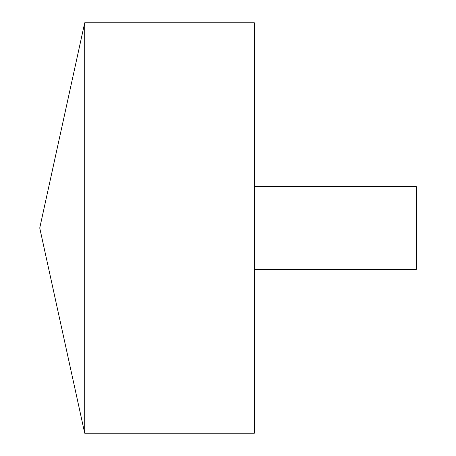 <?xml version="1.0" encoding="UTF-8"?>
<svg xmlns="http://www.w3.org/2000/svg" width="456" height="456" viewBox="0 0 456 456"><rect width="100%" height="100%" fill="white"/><g stroke="black" fill="none" stroke-linecap="round" stroke-linejoin="round"><path stroke-width="0.34" stroke-dasharray="2.28 1.71" d="M84.713 433.2L84.713 22.8M254.357 433.2L254.357 22.8M254.357 228L254.357 186.584L254.357 269.416L254.357 228L84.713 228M416.26 269.416L416.26 186.584"/><path stroke-width="0.68" d="M84.713 433.2L39.74 228L84.713 22.8L84.713 433.2L254.357 433.2L254.357 22.8L84.713 22.8M254.357 186.584L416.26 186.584L416.26 269.416L254.357 269.416M254.357 228L39.74 228L254.357 228"/></g></svg>
